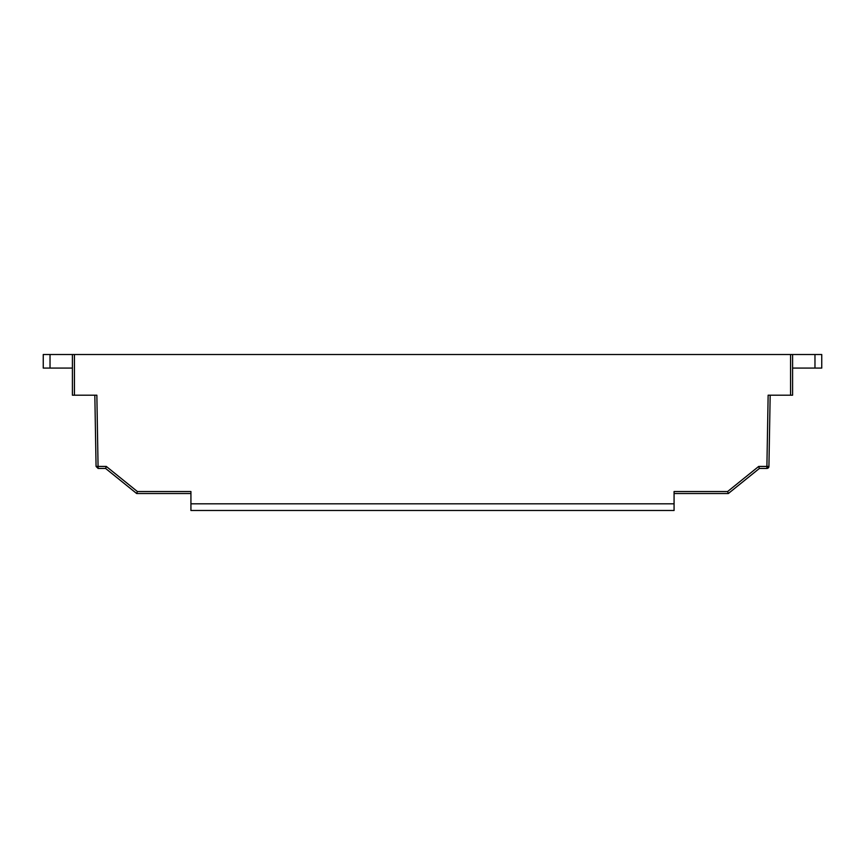 <?xml version="1.0" encoding="UTF-8"?>
<svg xmlns="http://www.w3.org/2000/svg" width="865" height="865" viewBox="0 0 865 865"><rect width="100%" height="100%" fill="white"/><g stroke="black" fill="none" stroke-linecap="round" stroke-linejoin="round"><path stroke-width="1.3" d="M50.029 354.509L50.029 368.079L43.25 368.079L43.25 354.509L74.444 354.509L72.411 354.509L72.411 395.208L96.858 395.208L94.826 395.208L96.069 466.44L106.308 466.44L105.595 468.441L98.102 468.441L96.069 466.44L95.453 431.148M769.547 431.148L768.931 466.44A2.033 2.033 31.6 0 1 766.898 468.441L759.405 468.441L766.898 468.441L766.898 466.44L768.931 466.44L766.898 468.441M728.319 493.537L674.073 493.537L728.319 493.537L674.073 493.537L728.319 493.537L759.405 468.441L758.692 466.44L727.606 491.536L728.319 493.537L759.405 468.441M136.681 493.537L190.927 493.537L136.681 493.537L105.595 468.441L136.681 493.537L190.927 493.537L136.681 493.537L137.394 491.536L190.927 491.536L190.927 510.491L674.073 510.491L674.073 491.536L727.606 491.536M768.931 466.44L770.174 395.208L768.142 395.208L792.589 395.208L792.589 354.509L74.444 354.509L74.444 395.208M792.589 395.208L792.589 368.079L821.75 368.079L821.75 354.509L790.556 354.509L790.556 395.208M50.029 368.079L72.411 368.079M674.073 510.491L190.927 510.491M190.927 503.819L674.073 503.819M137.394 491.536L106.308 466.44M98.102 468.441L105.595 468.441L98.102 468.441L96.858 395.208M768.142 395.208L766.898 466.44L758.692 466.44M814.971 368.079L814.971 354.509"/></g></svg>

